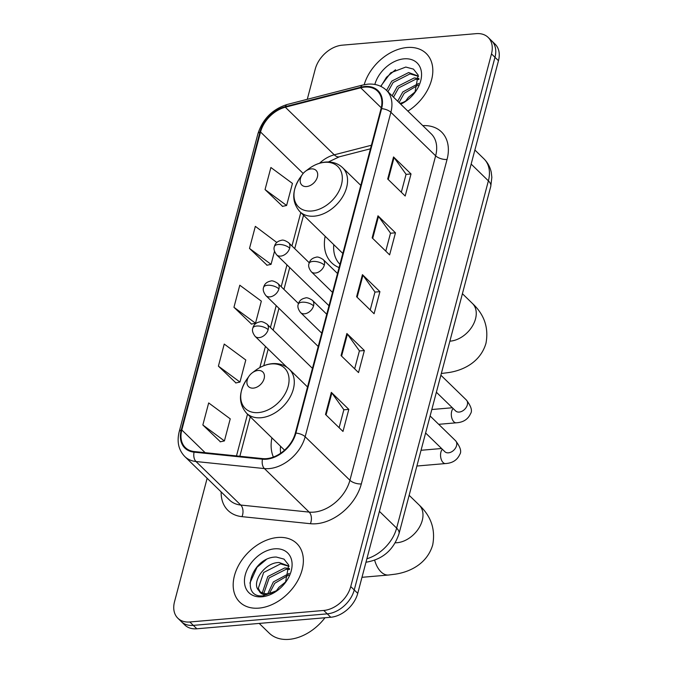 <?xml version="1.0" encoding="UTF-8"?>
<svg xmlns="http://www.w3.org/2000/svg" width="673" height="673" viewBox="0 0 673 673"><rect width="100%" height="100%" fill="white"/><g stroke="black" fill="none" stroke-linecap="round" stroke-linejoin="round"><path stroke-width="1.01" d="M271.9 437.862A45.15 31.53 -45.8 0 0 273.381 457.051M325.16 236.273A45.15 31.53 -45.8 0 0 331.654 262.79A45.15 31.53 -45.8 0 0 339.074 267.576M207.141 478.276L174.526 601.729A25.557 17.851 -45.8 0 0 177.857 618.226L184.848 625.032A25.557 17.851 -45.8 0 0 196.836 628.784L330.763 617.259A25.557 17.851 -45.8 0 0 357.742 593.367L498.474 60.705A25.557 17.851 -45.8 0 0 495.143 44.199L491.652 40.801A25.557 17.851 -45.8 0 1 494.975 57.306A25.557 17.851 -45.8 0 0 491.652 40.801L488.152 37.402A25.557 17.851 -45.8 0 0 476.164 33.65L342.237 45.175A25.557 17.851 -45.8 0 0 315.258 69.067L307.275 99.31M177.857 618.226A25.557 17.851 -45.8 0 0 189.845 621.978L323.763 610.453A25.557 17.851 -45.8 0 0 350.742 586.562L354.242 589.96L494.975 57.306L354.242 589.96A25.557 17.851 -45.8 0 1 327.263 613.852A25.557 17.851 -45.8 0 0 354.242 589.96L357.742 593.367M189.845 621.978L193.336 625.377L327.263 613.852L193.336 625.377A25.557 17.851 -45.8 0 1 181.348 621.625A25.557 17.851 -45.8 0 0 193.336 625.377L196.836 628.784M407.064 47.505A40.885 28.56 -45.8 0 0 364.194 84.689A40.885 28.56 -45.8 0 1 407.064 47.505A40.885 28.56 -45.8 0 1 426.245 53.512A40.885 28.56 -45.8 0 0 407.064 47.505M277.604 537.491A40.885 28.56 -45.8 0 0 239.479 563.797A40.885 28.56 -45.8 0 0 239.765 602.125A40.885 28.56 -45.8 0 0 258.945 608.123A40.885 28.56 -45.8 0 0 297.071 581.825A40.885 28.56 -45.8 0 0 296.785 543.498A40.885 28.56 -45.8 0 0 277.604 537.491A40.885 28.56 -45.8 0 0 239.479 563.797A40.885 28.56 -45.8 0 0 239.765 602.125A40.885 28.56 -45.8 0 0 258.945 608.123A40.885 28.56 -45.8 0 0 297.071 581.825A40.885 28.56 -45.8 0 0 296.785 543.498A40.885 28.56 -45.8 0 0 277.604 537.491M364.716 87.095A27.256 19.037 134.2 0 1 377.503 91.099A27.256 19.037 134.2 0 1 381.053 108.698L295.329 433.151A27.256 19.037 134.2 0 1 262.731 458.616L194.329 451.566A27.256 19.037 134.2 0 1 185.361 447.587A27.256 19.037 134.2 0 1 181.811 429.988L260.544 132.001A27.256 19.037 134.2 0 1 285.31 107.209L360.703 87.793A27.256 19.037 134.2 0 1 364.716 87.095M364.867 86.506A27.938 19.517 -45.8 0 0 360.762 87.221L285.369 106.637A27.938 19.517 -45.8 0 0 259.98 132.043L181.247 430.039A27.938 19.517 -45.8 0 0 194.076 452.155L262.478 459.205A27.938 19.517 -45.8 0 0 295.893 433.101L381.616 108.647A27.938 19.517 -45.8 0 0 364.867 86.506M325.496 414.45L342.986 431.452L348.816 409.377L331.335 392.376L325.496 414.45M339.116 427.692L343.869 409.714L331.856 392.973A6.814 3.062 -165.2 0 0 331.335 392.376M343.844 409.807L348.816 409.377M341.051 355.588L358.532 372.59L364.362 350.524L346.881 333.522L341.051 355.588M354.663 368.829L359.416 350.852L347.403 334.119A6.814 3.062 -165.2 0 0 346.881 333.522M359.39 350.953L364.362 350.524M387.707 179.018L405.188 196.02L411.018 173.945L393.537 156.944L387.707 179.018M401.318 192.259L406.071 174.282L394.058 157.541A6.814 3.062 -165.2 0 0 393.537 156.944M406.046 174.374L411.018 173.945M372.152 237.872L389.633 254.882L395.463 232.808L377.982 215.806L372.152 237.872M385.772 251.122L390.517 233.136L378.504 216.403A6.814 3.062 -165.2 0 0 377.982 215.806M390.491 233.237L395.463 232.808M356.606 296.734L374.087 313.736L379.917 291.661L362.436 274.66L356.606 296.734M370.217 309.975L374.97 291.998L362.957 275.257A6.814 3.062 -165.2 0 0 362.436 274.66M374.945 292.09L379.917 291.661M407.88 111.138A40.885 28.56 -45.8 0 0 426.245 53.512A40.885 28.56 -45.8 0 1 407.88 111.138M350.742 586.562L491.483 53.899A25.557 17.851 -45.8 0 0 488.152 37.402M202.851 425L224.412 440.916L230.242 418.85L208.68 402.934L202.851 425L220.391 441.782M276.839 242.507L255.336 226.355L249.506 248.43L267.046 265.212M265.053 189.576L286.614 205.484L292.444 183.418L270.891 167.501L265.053 189.576L282.593 206.359M218.405 366.146L239.967 382.062L245.796 359.988L224.235 344.071L218.405 366.146L235.945 382.929M233.952 307.292L255.513 323.2L261.343 301.134L239.79 285.217L233.952 307.292L251.492 324.075M255.513 323.2L251.265 324.125M249.506 248.43L271.068 264.346L274.5 251.332M271.068 264.346L266.811 265.263M286.614 205.484L282.366 206.409M239.967 382.062L235.71 382.979M224.412 440.916L220.164 441.833M405.55 101.194L408.385 97.333L415.493 91.621M397.676 101.211L402.833 91.932L418.699 83.402M399.064 102.557L404.221 93.286L418.345 85M392.123 95.81L397.28 86.539L414.198 77.933L418.926 78.514M393.512 97.164L398.668 87.885L415.586 79.288L418.993 79.54M386.571 90.409L391.736 81.139L408.654 72.541L418.505 76.175M387.959 91.764L393.116 82.485L410.034 73.887L418.547 76.343M399.888 103.364A19.248 13.443 -45.8 0 0 407.888 99.739M400.738 104.189A27.77 19.399 -45.8 0 0 407.072 100.361A27.77 19.399 -45.8 0 0 415.527 91.671A27.77 19.399 -45.8 0 0 404.069 58.837A27.77 19.399 -45.8 0 0 374.844 84.453M414.938 92.487L418.143 75.023L413.466 69.117L405.794 67.056L390.693 72.819L380.666 86.295M400.561 104.021L406.736 100.597M407.333 100.168L400.41 103.869M380.893 86.405L386.47 77.286L395.573 69.723M306.602 186.547A10.221 7.142 -45.8 0 0 317.395 176.991A10.221 7.142 -45.8 0 0 311.271 168.889A10.221 7.142 -45.8 0 0 305.5 171.253A10.221 7.142 -45.8 0 0 302.387 174.458A10.221 7.142 -45.8 0 0 306.602 186.547M333.774 244.652A40.464 28.258 -45.8 0 0 339.941 264.304M360.795 185.369L342.616 167.695A30.664 21.418 -45.8 0 1 342.835 196.44A30.664 21.418 -45.8 0 1 314.241 216.159A30.664 21.418 -45.8 0 1 299.855 211.659L341.749 252.409A30.664 21.418 -45.8 0 0 342.826 253.359M253.342 388.128A10.221 7.142 -45.8 0 0 264.136 378.571A10.221 7.142 -45.8 0 0 258.011 370.47A10.221 7.142 -45.8 0 0 252.24 372.842A10.221 7.142 -45.8 0 0 249.128 376.047A10.221 7.142 -45.8 0 0 253.342 388.128M280.515 446.241A40.464 28.258 -45.8 0 0 280.658 453.232M259.214 623.417L269.175 633.1A42.592 29.747 -45.8 0 0 289.146 639.35A42.592 29.747 -45.8 0 0 324.975 617.755M276.09 591.18L278.925 587.319L286.025 581.607M267.77 593.721L273.373 581.926L289.23 573.396M269.368 593.552L274.761 583.272L288.885 574.986M262.748 593.039L262.504 592.257L267.82 576.525L284.738 567.928L289.466 568.5M263.833 593.376L269.208 577.871L286.126 569.274L289.533 569.526M277.873 590.162L266.121 594.739C262.579 594.739 260.215 593.384 259.046 590.684A19.248 13.443 -45.8 0 0 259.223 590.86A19.248 13.443 -45.8 0 0 268.249 593.687A19.248 13.443 -45.8 0 0 278.429 589.725M259.046 590.684C250.642 583.516 264.354 562.207 279.186 562.527L289.045 566.161M259.98 591.525L258.339 588.202L263.656 572.479L280.574 563.873L289.087 566.338M285.478 582.473L288.675 565.017L283.998 559.112L276.325 557.051C251.609 556.689 239.403 597.817 262.722 595.891L277.276 590.591M274.609 548.823A27.77 19.399 -45.8 0 0 245.292 574.784A27.77 19.399 -45.8 0 0 261.94 596.791A27.77 19.399 -45.8 0 0 277.613 590.356A27.77 19.399 -45.8 0 0 286.067 581.657A27.77 19.399 -45.8 0 0 274.609 548.823M249.893 583.129L257.01 567.272L266.113 559.717M366.878 558.767A34.071 23.799 -45.8 0 0 396.641 528.112L488.388 180.852A34.071 23.799 -45.8 0 0 483.954 158.845C487.689 162.546 490.121 166.997 491.24 172.212L491.845 177.319L490.76 186.413L399.013 533.672A17.035 7.655 14.8 0 0 396.641 528.112L379.404 511.345M471.159 164.086L488.388 180.852A17.035 7.655 14.8 0 1 490.76 186.413M498.474 60.705L491.483 53.899M330.763 617.259L323.763 610.453M422.779 125.624A42.592 29.747 134.2 0 1 447.057 159.459L361.334 483.912A8.522 3.828 14.8 0 1 349.918 480.27L435.641 155.816A34.071 23.799 -45.8 0 0 431.2 133.818L386.445 90.291A34.071 23.799 134.2 0 1 390.887 112.29A8.522 3.828 -165.2 0 0 381.616 108.647M361.334 483.912A42.592 29.747 134.2 0 1 316.369 523.737A42.592 29.747 134.2 0 1 310.396 523.703L241.994 516.654A42.592 29.747 134.2 0 1 221.139 491.887M313.946 512.128A34.071 23.799 -45.8 0 0 349.918 480.27L305.163 436.743A34.071 23.799 134.2 0 1 264.413 468.576L196.011 461.527A34.071 23.799 134.2 0 1 184.806 456.555L229.56 500.081A34.071 23.799 -45.8 0 0 240.766 505.053L309.168 512.103A34.071 23.799 -45.8 0 0 313.946 512.128M386.445 90.291C381.49 85.639 375.273 83.595 367.795 84.159L362.638 85.05A8.522 4.004 75.6 0 0 360.762 87.221M362.638 85.05L287.245 104.466C272.498 109.169 262.722 118.944 257.919 133.784A8.522 3.828 14.8 0 1 259.98 132.043M181.247 430.039A8.522 3.828 -165.2 0 0 179.186 431.772C176.721 441.816 178.597 450.077 184.806 456.555M194.076 452.155A8.522 5.334 95.9 0 0 196.011 461.527L240.766 505.053A8.522 5.334 -84.1 0 1 241.994 516.654M287.245 104.466A8.522 4.004 75.6 0 0 285.369 106.637M262.478 459.205A8.522 5.334 95.9 0 0 264.413 468.576L309.168 512.103A8.522 5.334 -84.1 0 1 310.396 523.703M295.893 433.101A8.522 3.828 14.8 0 1 305.163 436.743L390.887 112.29L435.641 155.816A8.522 3.828 14.8 0 0 447.057 159.459M181.811 429.988L205.147 452.685M360.703 87.793L381.271 107.798M285.31 107.209L334.262 154.815A27.256 19.037 -45.8 0 0 319.566 163.236M371.395 145.25L334.262 154.815A15.336 7.218 -104.4 0 0 339.327 156.809L328.39 161.974M260.544 132.001L303.17 173.449M300.789 212.567L291.964 245.956M286.967 264.868L281.196 286.715M276.199 305.626L270.428 327.473M265.431 346.385L259.828 367.593M247.521 414.156L236.492 455.907M357.144 297.256L362.957 275.257M372.691 238.402L378.504 216.403M388.245 179.548L394.058 157.541M341.59 356.118L347.403 334.119M326.043 414.972L331.856 392.973M462.418 293.714L472.412 303.439A23.849 16.657 134.2 0 1 475.525 318.834A23.849 16.657 134.2 0 1 450.338 341.135A23.849 16.657 134.2 0 1 449.875 341.169M472.412 303.439C484.341 314.518 488.859 327.818 485.965 343.323C480.371 362.335 462.982 370.47 448.47 372.59L441.757 373.439A23.849 13.283 -94.9 0 1 441.345 373.465M299.855 211.659C291.636 202.051 291.712 190.728 300.091 177.697A28.173 19.677 -45.8 0 0 311.717 211.002A28.173 19.677 -45.8 0 0 341.455 184.663A28.173 19.677 -45.8 0 0 324.571 162.336A28.173 19.677 -45.8 0 0 308.671 168.873C313.997 164.902 319.633 162.63 325.564 162.058C332.386 161.545 338.073 163.421 342.616 167.695M409.15 495.294L419.153 505.019A23.849 16.657 134.2 0 1 422.257 520.422A23.849 16.657 134.2 0 1 397.078 542.724A23.849 16.657 134.2 0 1 395.211 542.791M419.153 505.019C431.073 516.107 435.591 529.407 432.705 544.911C427.111 563.924 409.722 572.05 395.211 574.178L388.498 575.028A23.849 13.283 -94.9 0 1 374.659 560.273M258.457 412.591A28.173 19.677 -45.8 0 0 288.195 386.252A28.173 19.677 -45.8 0 0 271.312 363.925A28.173 19.677 -45.8 0 0 255.412 370.461C260.737 366.491 266.365 364.219 272.296 363.647C279.127 363.134 284.814 365.01 289.356 369.284A30.664 21.418 -45.8 0 1 289.575 398.021A30.664 21.418 -45.8 0 1 260.981 417.748A30.664 21.418 -45.8 0 1 246.596 413.247C238.368 403.64 238.452 392.317 246.831 379.286A28.173 19.677 -45.8 0 0 258.457 412.591M324.319 265.086A8.522 5.948 -45.8 0 0 323.208 259.585C319.801 257.347 317.412 256.573 316.058 257.254C312.213 258.028 309.874 260.115 309.033 263.513A8.522 3.828 14.8 0 1 312.903 261.435A8.522 3.828 -165.2 0 1 324.319 265.086A8.522 5.948 -45.8 0 1 315.326 273.045A8.522 5.948 -45.8 0 1 311.338 271.799C308.873 268.51 308.108 265.751 309.033 263.513M438.687 424.318L456.277 422.804A7.664 4.274 -94.9 0 1 452.197 419.144A7.664 4.274 -94.9 0 1 451.684 411.338A7.664 4.274 -94.9 0 1 451.802 410.934A7.664 4.274 -94.9 0 1 453.122 408.503M455.983 411.253L455.629 410.942A7.664 5.35 -45.8 0 0 459.222 412.069A7.664 5.35 -45.8 0 0 467.197 405.323A7.664 5.35 -45.8 0 0 466.322 399.955C471.15 406.24 472.555 410.833 470.536 413.718C467.971 419.355 463.217 422.383 456.277 422.804M313.551 305.845A8.522 5.948 -45.8 0 0 312.44 300.343C309.033 298.105 306.644 297.331 305.29 298.021C301.445 298.787 299.098 300.873 298.265 304.272A8.522 3.828 14.8 0 1 302.135 302.202A8.522 3.828 -165.2 0 1 313.551 305.845A8.522 5.948 -45.8 0 1 304.558 313.803A8.522 5.948 -45.8 0 1 300.562 312.558C298.097 309.269 297.331 306.509 298.265 304.272M416.89 466.027L445.509 463.562A7.664 4.274 -94.9 0 1 441.429 459.903A7.664 4.274 -94.9 0 1 440.916 452.096A7.664 4.274 -94.9 0 1 441.034 451.692A7.664 4.274 -94.9 0 1 442.346 449.261M445.215 452.012L444.861 451.701A7.664 5.35 -45.8 0 0 448.454 452.828A7.664 5.35 -45.8 0 0 456.429 446.081A7.664 5.35 -45.8 0 0 455.554 440.714C460.382 447.007 461.787 451.591 459.768 454.477C457.203 460.113 452.449 463.142 445.509 463.562M289.668 248.152A8.522 5.948 -45.8 0 0 288.557 242.65C285.15 240.412 282.761 239.638 281.407 240.328C277.562 241.094 275.215 243.18 274.382 246.579A8.522 3.828 14.8 0 1 278.252 244.501A8.522 3.828 -165.2 0 1 289.668 248.152A8.522 5.948 -45.8 0 1 280.675 256.11A8.522 5.948 -45.8 0 1 276.679 254.865C274.214 251.576 273.448 248.817 274.382 246.579M278.9 288.91A8.522 5.948 -45.8 0 0 277.789 283.409C274.374 281.171 271.993 280.397 270.639 281.087C266.786 281.861 264.447 283.939 263.614 287.337A8.522 3.828 14.8 0 1 267.484 285.268A8.522 3.828 -165.2 0 1 278.9 288.91A8.522 5.948 -45.8 0 1 269.907 296.869A8.522 5.948 -45.8 0 1 265.911 295.624C263.446 292.334 262.68 289.575 263.614 287.337M268.132 329.669A8.522 5.948 -45.8 0 0 267.021 324.167C263.606 321.93 261.225 321.156 259.871 321.845C256.018 322.619 253.679 324.697 252.846 328.096A8.522 3.828 14.8 0 1 256.716 326.026A8.522 3.828 -165.2 0 1 268.132 329.669A8.522 5.948 -45.8 0 1 259.139 337.627A8.522 5.948 -45.8 0 1 255.143 336.382C252.678 333.093 251.912 330.334 252.846 328.096M399.013 533.672C393.612 549.976 382.609 559.49 366.019 562.224L365.961 562.233M483.954 158.845L474.877 150.02M257.919 133.784L179.186 431.772M303.54 215.242L294.715 248.64M289.718 267.543L283.947 289.398M278.95 308.301L273.179 330.157M268.182 349.06L263.782 365.717M250.28 416.831L239.857 456.26M370.453 148.792L339.327 156.809M441.757 373.439L441.337 373.481M302.387 174.458L300.091 177.697M305.5 171.253L308.671 168.873M388.498 575.028L361.981 577.308M307.527 386.958L289.356 369.284M284.553 450.161L246.596 413.247M249.128 376.047L246.831 379.286M252.24 372.842L255.412 370.461M440.882 375.214L466.322 399.955M337.51 273.49L323.208 259.585M436.382 392.233L455.629 410.942M332.512 292.393L311.338 271.799M452.34 407.754L431.814 409.521M430.114 415.973L455.554 440.714M326.741 314.249L312.44 300.343M425.614 432.991L444.861 451.701M321.744 333.152L300.562 312.558M441.572 448.512L421.046 450.279M309.269 262.79L288.557 242.65M328.988 305.735L276.679 254.865M298.492 303.548L277.789 283.409M318.22 346.494L265.911 295.624M312.449 368.35L267.021 324.167M286.866 367.231L255.143 336.382"/></g></svg>

